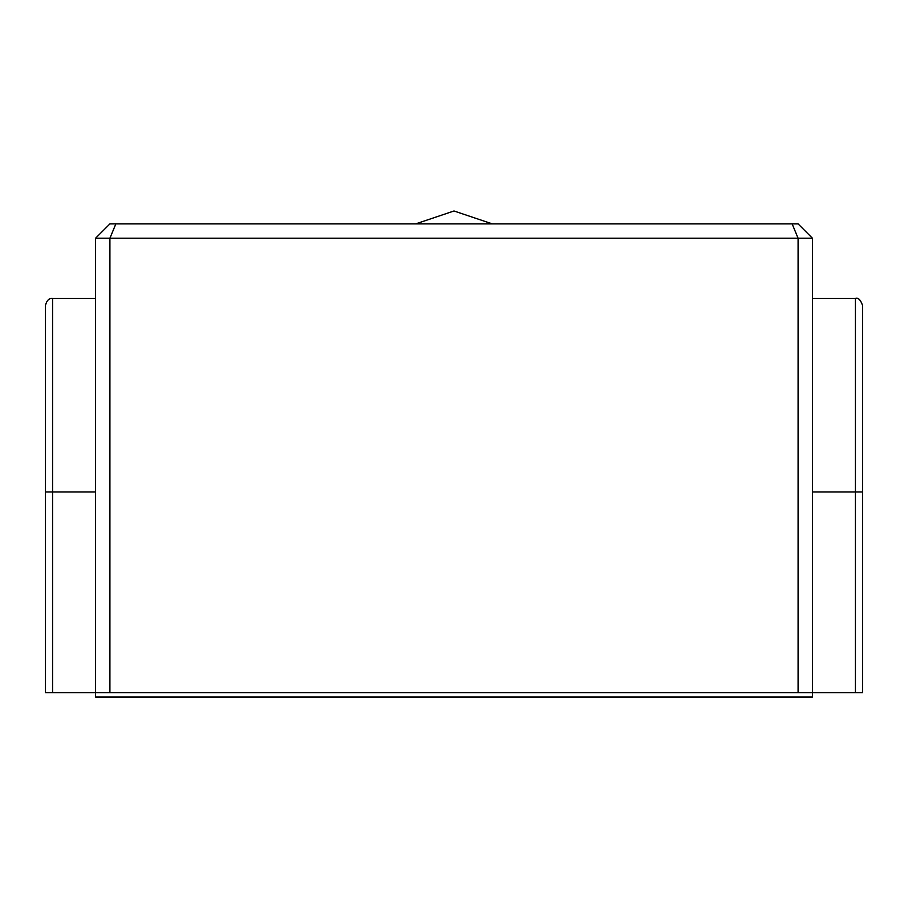 <?xml version="1.0" encoding="UTF-8"?>
<svg xmlns="http://www.w3.org/2000/svg" width="908" height="908" viewBox="0 0 908 908"><rect width="100%" height="100%" fill="white"/><g stroke="black" fill="none" stroke-linecap="round" stroke-linejoin="round"><path stroke-width="1.36" d="M115.849 223.89L109.913 223.89L95.578 238.225L798.087 238.225L792.151 223.89L115.849 223.89L109.913 238.225L109.913 692.713L798.087 692.713L798.087 238.225L812.422 238.225L812.422 697.015L95.578 697.015L95.578 238.225M812.422 238.225L798.087 223.89L792.151 223.89M95.578 491.988L52.573 491.988L52.573 298.448C49.089 298.062 46.694 300.446 45.4 305.61L45.4 692.713L109.913 692.713M798.087 692.713L862.6 692.713L862.6 355.788M45.4 491.988L45.4 305.61L45.4 491.988L52.573 491.988L52.573 692.713M862.6 334.802L862.6 305.61C860.636 299.833 858.253 297.438 855.427 298.448L855.427 491.988L862.6 491.988L862.6 305.61L862.6 491.988M812.422 491.988L855.427 491.988L855.427 692.713M812.422 298.448L855.427 298.448M52.573 298.448L95.578 298.448M415.671 223.89L454 210.985L492.329 223.89"/></g></svg>
